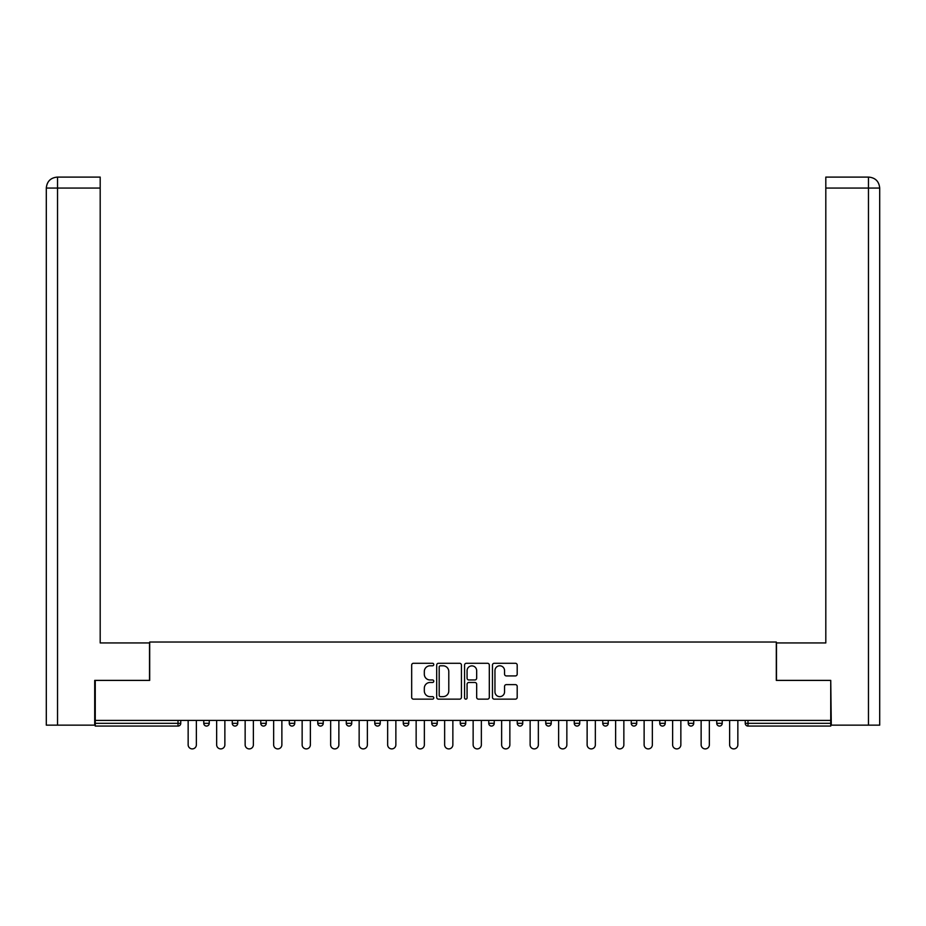<?xml version="1.0" encoding="UTF-8"?>
<svg xmlns="http://www.w3.org/2000/svg" width="926" height="926" viewBox="0 0 926 926"><rect width="100%" height="100%" fill="white"/><g stroke="black" fill="none" stroke-linecap="round" stroke-linejoin="round"><path stroke-width="1.39" d="M433.773 664.544A1.25 1.25 0 0 0 432.511 663.282L413.459 663.282A1.794 1.794 0 0 0 411.676 665.076L411.676 697.359A1.794 1.794 0 0 0 413.459 699.142L432.511 699.142A1.25 1.25 0 0 0 433.773 697.891A1.25 1.25 0 0 0 432.511 696.641L430.046 696.641A5.741 5.741 0 0 1 424.316 690.9L424.316 688.203A5.741 5.741 0 0 1 430.046 682.474L432.511 682.474A1.25 1.25 0 0 0 433.773 681.212A1.25 1.25 0 0 0 432.511 679.962L430.046 679.962A5.741 5.741 0 0 1 424.316 674.221L424.316 671.535A5.741 5.741 0 0 1 430.046 665.794L432.511 665.794A1.25 1.25 0 0 0 433.773 664.544M515.4 675.922A1.794 1.794 0 0 0 517.194 674.128L517.194 665.076A1.794 1.794 0 0 0 515.4 663.282L494.241 663.282A1.794 1.794 0 0 0 492.458 665.076L492.458 697.359A1.794 1.794 0 0 0 494.241 699.142L515.4 699.142A1.794 1.794 0 0 0 517.194 697.359L517.194 686.421A1.794 1.794 0 0 0 515.4 684.627L506.348 684.627A1.794 1.794 0 0 0 504.554 686.421L504.554 691.838A4.792 4.792 0 0 1 499.762 696.641A4.792 4.792 0 0 1 494.959 691.838L494.959 670.586A4.792 4.792 0 0 1 499.762 665.794A4.792 4.792 0 0 1 504.554 670.586L504.554 674.128A1.794 1.794 0 0 0 506.348 675.922L515.4 675.922M57.539 725.151L46.3 725.151L46.3 188.059C46.96 181.403 50.606 177.746 57.25 177.097L100.193 177.097L100.193 188.059L57.539 188.059L57.539 725.151L94.707 725.151L94.707 680.39L149.699 680.39L149.699 642.031L776.301 642.031L776.301 680.39L830.738 680.39L830.738 720.405L95.262 720.405L95.262 723.322L178.012 723.322L178.012 720.405M95.262 680.39L95.262 720.405M461.426 665.076A1.794 1.794 0 0 0 459.643 663.282L438.484 663.282A1.794 1.794 0 0 0 436.69 665.076L436.69 697.359A1.794 1.794 0 0 0 438.484 699.142L459.643 699.142A1.794 1.794 0 0 0 461.426 697.359L461.426 665.076M466.357 663.282L487.516 663.282A1.794 1.794 0 0 1 489.31 665.076L489.31 697.359A1.794 1.794 0 0 1 487.516 699.142L478.464 699.142A1.794 1.794 0 0 1 476.67 697.359L476.67 684.268A1.794 1.794 0 0 0 474.876 682.474L468.869 682.474A1.794 1.794 0 0 0 467.074 684.268L467.074 697.891A1.25 1.25 0 0 1 465.824 699.142A1.25 1.25 0 0 1 464.574 697.891L464.574 665.076A1.794 1.794 0 0 1 466.357 663.282M178.012 726.065A2.743 2.743 0 0 0 180.755 723.322L178.012 723.322L178.012 726.065A2.743 2.743 0 0 0 180.755 723.322L180.755 720.405L180.755 723.322A2.743 2.743 0 0 1 178.012 726.065L95.262 726.065L95.262 723.322M830.738 720.405L830.738 726.065L747.988 726.065A2.743 2.743 0 0 1 745.245 723.322L745.245 720.405L745.245 723.322L830.738 723.322M203.778 720.405L203.778 723.322L203.778 720.405M206.51 726.065A2.743 2.743 0 0 1 203.778 723.322A2.743 2.743 0 0 0 206.51 726.065A2.743 2.743 0 0 0 209.253 723.322L209.253 720.405L209.253 723.322A2.743 2.743 0 0 1 206.51 726.065A2.743 2.743 0 0 1 203.778 723.322L209.253 723.322A2.743 2.743 0 0 1 206.51 726.065M232.276 720.405L232.276 723.322L232.276 720.405M237.75 720.405L237.75 723.322L237.75 720.405M260.773 720.405L260.773 723.322L260.773 720.405M266.248 720.405L266.248 723.322A2.743 2.743 0 0 1 263.505 726.065A2.743 2.743 0 0 1 260.773 723.322A2.743 2.743 0 0 0 263.505 726.065A2.743 2.743 0 0 0 266.248 723.322A2.743 2.743 0 0 1 263.505 726.065A2.743 2.743 0 0 1 260.773 723.322L266.248 723.322M289.271 720.405L289.271 723.322L289.271 720.405M294.746 720.405L294.746 723.322L294.746 720.405M317.768 720.405L317.768 723.322L317.768 720.405M323.243 720.405L323.243 723.322L323.243 720.405M351.741 720.405L351.741 723.322L346.266 723.322A2.743 2.743 0 0 0 349.009 726.065A2.743 2.743 0 0 1 346.266 723.322L346.266 720.405M374.764 720.405L374.764 723.322L374.764 720.405M380.25 720.405L380.25 723.322L380.25 720.405M403.261 720.405L403.261 723.322L403.261 720.405M408.748 720.405L408.748 723.322L408.748 720.405M431.759 720.405L431.759 723.322L431.759 720.405M437.246 720.405L437.246 723.322A2.743 2.743 0 0 1 434.502 726.065A2.743 2.743 0 0 1 431.759 723.322A2.743 2.743 0 0 0 434.502 726.065A2.743 2.743 0 0 1 431.759 723.322L437.246 723.322A2.743 2.743 0 0 1 434.502 726.065M460.257 720.405L460.257 723.322L460.257 720.405M465.743 720.405L465.743 723.322L465.743 720.405M488.754 720.405L488.754 723.322L488.754 720.405M494.241 720.405L494.241 723.322A2.743 2.743 0 0 1 491.498 726.065A2.743 2.743 0 0 1 488.754 723.322L494.241 723.322A2.743 2.743 0 0 1 491.498 726.065A2.743 2.743 0 0 0 494.241 723.322M517.252 720.405L517.252 723.322L517.252 720.405M522.739 720.405L522.739 723.322L522.739 720.405M545.75 720.405L545.75 723.322L545.75 720.405M551.236 720.405L551.236 723.322L551.236 720.405M579.734 720.405L579.734 723.322A2.743 2.743 0 0 1 576.991 726.065A2.743 2.743 0 0 1 574.259 723.322L574.259 720.405M608.232 720.405L608.232 723.322A2.743 2.743 0 0 1 605.488 726.065A2.743 2.743 0 0 1 602.757 723.322L602.757 720.405M636.729 720.405L636.729 723.322A2.743 2.743 0 0 1 633.986 726.065A2.743 2.743 0 0 1 631.254 723.322L631.254 720.405M665.227 720.405L665.227 723.322A2.743 2.743 0 0 1 662.495 726.065A2.743 2.743 0 0 1 659.752 723.322L659.752 720.405M690.993 726.065A2.743 2.743 0 0 0 693.724 723.322L693.724 720.405L693.724 723.322A2.743 2.743 0 0 1 690.993 726.065A2.743 2.743 0 0 1 688.25 723.322L688.25 720.405M722.222 720.405L722.222 723.322A2.743 2.743 0 0 1 719.49 726.065A2.743 2.743 0 0 1 716.747 723.322L716.747 720.405M235.007 726.065A2.743 2.743 0 0 1 232.276 723.322A2.743 2.743 0 0 0 235.007 726.065A2.743 2.743 0 0 0 237.75 723.322A2.743 2.743 0 0 1 235.007 726.065A2.743 2.743 0 0 1 232.276 723.322L237.75 723.322A2.743 2.743 0 0 1 235.007 726.065M292.014 726.065A2.743 2.743 0 0 1 289.271 723.322A2.743 2.743 0 0 0 292.014 726.065A2.743 2.743 0 0 0 294.746 723.322A2.743 2.743 0 0 1 292.014 726.065A2.743 2.743 0 0 1 289.271 723.322L294.746 723.322A2.743 2.743 0 0 1 292.014 726.065M320.512 726.065A2.743 2.743 0 0 1 317.768 723.322A2.743 2.743 0 0 0 320.512 726.065A2.743 2.743 0 0 0 323.243 723.322A2.743 2.743 0 0 1 320.512 726.065A2.743 2.743 0 0 1 317.768 723.322L323.243 723.322A2.743 2.743 0 0 1 320.512 726.065M349.009 726.065A2.743 2.743 0 0 0 351.741 723.322A2.743 2.743 0 0 1 349.009 726.065A2.743 2.743 0 0 1 346.266 723.322M377.507 726.065A2.743 2.743 0 0 1 374.764 723.322A2.743 2.743 0 0 0 377.507 726.065A2.743 2.743 0 0 0 380.25 723.322A2.743 2.743 0 0 1 377.507 726.065A2.743 2.743 0 0 1 374.764 723.322L380.25 723.322A2.743 2.743 0 0 1 377.507 726.065M406.005 726.065A2.743 2.743 0 0 1 403.261 723.322L408.748 723.322A2.743 2.743 0 0 1 406.005 726.065A2.743 2.743 0 0 0 408.748 723.322M463 726.065A2.743 2.743 0 0 1 460.257 723.322A2.743 2.743 0 0 0 463 726.065A2.743 2.743 0 0 0 465.743 723.322A2.743 2.743 0 0 1 463 726.065A2.743 2.743 0 0 1 460.257 723.322L465.743 723.322A2.743 2.743 0 0 1 463 726.065M519.995 726.065A2.743 2.743 0 0 1 517.252 723.322L522.739 723.322A2.743 2.743 0 0 1 519.995 726.065A2.743 2.743 0 0 0 522.739 723.322M548.493 726.065A2.743 2.743 0 0 1 545.75 723.322A2.743 2.743 0 0 0 548.493 726.065A2.743 2.743 0 0 0 551.236 723.322A2.743 2.743 0 0 1 548.493 726.065A2.743 2.743 0 0 1 545.75 723.322L551.236 723.322A2.743 2.743 0 0 1 548.493 726.065M440.452 665.794A1.25 1.25 0 0 0 439.19 667.044L439.19 695.38A1.25 1.25 0 0 0 440.452 696.641L443.056 696.641A5.741 5.741 0 0 0 448.786 690.9L448.786 671.535A5.741 5.741 0 0 0 443.056 665.794L440.452 665.794M476.67 670.679A4.792 4.792 0 0 0 471.878 665.887A4.792 4.792 0 0 0 467.074 670.679L467.074 678.168A1.794 1.794 0 0 0 468.869 679.962L474.876 679.962A1.794 1.794 0 0 0 476.67 678.168L476.67 670.679M188.152 744.793L188.152 720.405L188.152 744.793A4.109 4.109 0 0 0 192.261 748.903A4.109 4.109 0 0 0 196.37 744.793L196.37 720.405M149.514 680.39L149.514 642.945L100.193 642.945L100.193 188.059M100.193 177.097L57.539 177.097L57.539 188.059L46.3 188.059L46.3 725.151M57.539 177.097L57.262 177.097C50.594 177.757 46.937 181.415 46.3 188.059L46.3 615.535L46.3 188.059M776.486 680.39L776.486 642.945L825.807 642.945L825.807 177.097L868.727 177.097L825.807 177.097M879.7 615.535L879.7 188.059L879.7 725.151L831.293 725.151L830.738 680.39M868.738 177.097L865.995 177.097L868.738 177.097C875.394 177.746 879.04 181.403 879.7 188.059L825.807 188.059M216.649 744.793L216.649 720.405L216.649 744.793A4.109 4.109 0 0 0 220.758 748.903A4.109 4.109 0 0 0 224.868 744.793L224.868 720.405M245.147 744.793L245.147 720.405L245.147 744.793A4.109 4.109 0 0 0 249.256 748.903A4.109 4.109 0 0 0 253.377 744.793L253.377 720.405M273.645 744.793L273.645 720.405L273.645 744.793A4.109 4.109 0 0 0 277.754 748.903A4.109 4.109 0 0 0 281.874 744.793L281.874 720.405M302.142 744.793L302.142 720.405L302.142 744.793A4.109 4.109 0 0 0 306.263 748.903A4.109 4.109 0 0 0 310.372 744.793L310.372 720.405M330.651 744.793L330.651 720.405L330.651 744.793A4.109 4.109 0 0 0 334.761 748.903A4.109 4.109 0 0 0 338.87 744.793L338.87 720.405M359.149 744.793L359.149 720.405L359.149 744.793A4.109 4.109 0 0 0 363.258 748.903A4.109 4.109 0 0 0 367.367 744.793L367.367 720.405M387.647 744.793L387.647 720.405L387.647 744.793A4.109 4.109 0 0 0 391.756 748.903A4.109 4.109 0 0 0 395.865 744.793L395.865 720.405M416.144 744.793L416.144 720.405L416.144 744.793A4.109 4.109 0 0 0 420.254 748.903A4.109 4.109 0 0 0 424.363 744.793L424.363 720.405M444.642 744.793L444.642 720.405L444.642 744.793A4.109 4.109 0 0 0 448.751 748.903A4.109 4.109 0 0 0 452.86 744.793L452.86 720.405M473.14 744.793L473.14 720.405L473.14 744.793A4.109 4.109 0 0 0 477.249 748.903A4.109 4.109 0 0 0 481.358 744.793L481.358 720.405M501.637 744.793L501.637 720.405L501.637 744.793A4.109 4.109 0 0 0 505.746 748.903A4.109 4.109 0 0 0 509.856 744.793L509.856 720.405M530.135 744.793L530.135 720.405L530.135 744.793A4.109 4.109 0 0 0 534.244 748.903A4.109 4.109 0 0 0 538.353 744.793L538.353 720.405M558.633 744.793L558.633 720.405L558.633 744.793A4.109 4.109 0 0 0 562.742 748.903A4.109 4.109 0 0 0 566.851 744.793L566.851 720.405M587.13 744.793L587.13 720.405L587.13 744.793A4.109 4.109 0 0 0 591.239 748.903A4.109 4.109 0 0 0 595.349 744.793L595.349 720.405M615.628 744.793L615.628 720.405L615.628 744.793A4.109 4.109 0 0 0 619.737 748.903A4.109 4.109 0 0 0 623.858 744.793L623.858 720.405M644.126 744.793L644.126 720.405L644.126 744.793A4.109 4.109 0 0 0 648.246 748.903A4.109 4.109 0 0 0 652.355 744.793L652.355 720.405M672.623 744.793L672.623 720.405L672.623 744.793A4.109 4.109 0 0 0 676.744 748.903A4.109 4.109 0 0 0 680.853 744.793L680.853 720.405M701.132 744.793L701.132 720.405L701.132 744.793A4.109 4.109 0 0 0 705.242 748.903A4.109 4.109 0 0 0 709.351 744.793L709.351 720.405M729.63 744.793L729.63 720.405L729.63 744.793A4.109 4.109 0 0 0 733.739 748.903A4.109 4.109 0 0 0 737.848 744.793L737.848 720.405M747.988 720.405L747.988 726.065M576.991 726.065A2.743 2.743 0 0 0 579.734 723.322L574.259 723.322M605.488 726.065A2.743 2.743 0 0 0 608.232 723.322L602.757 723.322M633.986 726.065A2.743 2.743 0 0 0 636.729 723.322L631.254 723.322M662.495 726.065A2.743 2.743 0 0 0 665.227 723.322L659.752 723.322M693.724 723.322L688.25 723.322M719.49 726.065A2.743 2.743 0 0 0 722.222 723.322L716.747 723.322M868.461 725.151L868.461 177.097"/></g></svg>
